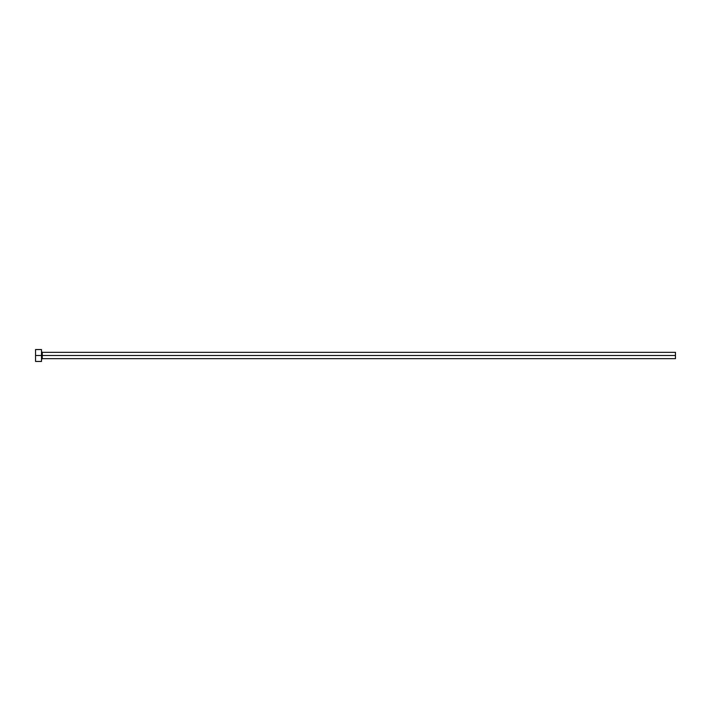<?xml version="1.0" encoding="UTF-8"?>
<svg xmlns="http://www.w3.org/2000/svg" width="711" height="711" viewBox="0 0 711 711"><rect width="100%" height="100%" fill="white"/><g stroke="black" fill="none" stroke-linecap="round" stroke-linejoin="round"><path stroke-width="1.07" d="M35.55 361.446L35.55 349.554L35.55 355.5L675.45 355.5L675.45 358.673L675.45 355.5L42.287 355.5L42.287 352.327L42.287 355.5L35.55 355.5L35.55 361.446L41.496 361.446L41.496 349.554L41.496 361.446M41.496 359.464L42.287 358.673L42.287 355.5L42.287 358.673L675.45 358.673M675.45 355.5L675.45 352.327L675.45 355.5M675.45 352.327L42.287 352.327L41.496 351.536M35.55 349.554L41.496 349.554"/></g></svg>
